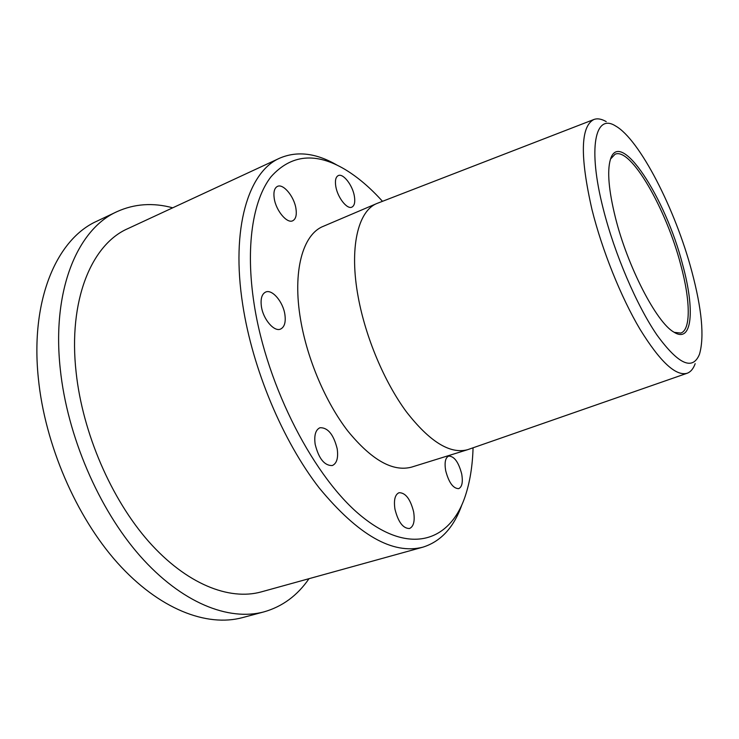 <?xml version="1.0" encoding="UTF-8"?>
<svg xmlns="http://www.w3.org/2000/svg" width="739" height="739" viewBox="0 0 739 739"><rect width="100%" height="100%" fill="white"/><g stroke="black" fill="none" stroke-linecap="round" stroke-linejoin="round"><path stroke-width="1.11" d="M445.682 470.678C448.813 482.549 453.146 488.544 458.67 488.645C462.078 487.001 463.085 482.087 461.69 473.911C458.568 462.115 454.236 456.175 448.684 456.083C445.34 457.681 444.342 462.54 445.682 470.678M394.959 509.208C398.219 522.094 403.06 528.524 409.498 528.514C413.664 526.584 415.041 521.023 413.628 511.831C410.376 499.037 405.517 492.664 399.06 492.701C394.986 494.567 393.619 500.072 394.959 509.208M315.165 444.315C318.777 458.716 324.504 465.792 332.328 465.542C336.836 463.445 338.453 457.847 337.187 448.758C333.585 434.458 327.839 427.456 319.969 427.733C315.581 429.775 313.973 435.299 315.165 444.315M261.403 306.491C263.158 319.294 274.197 332.144 280.561 329.077C284.506 327.091 285.947 322.213 284.875 314.435C283.065 301.789 272.164 288.931 265.661 292.053C261.828 293.993 260.405 298.805 261.403 306.491M274.243 198.505C275.998 210.689 287.065 223.852 292.736 220.758C295.84 219.086 296.902 215.003 295.933 208.5C294.14 196.472 283.203 183.281 277.402 186.422C274.381 188.057 273.328 192.085 274.243 198.505M335.82 186.579C337.621 197.609 347.182 209.7 351.912 207.114C354.526 205.682 355.339 201.978 354.341 195.992C352.521 185.092 343.062 172.991 338.24 175.605C335.672 177 334.869 180.667 335.82 186.579M682.624 264.617C695.159 309.853 692.332 344.245 673.7 332.005C656.481 322.38 627.485 266.456 615.375 217.451C608.724 190.45 607.052 171.18 610.359 159.642C619.735 127.062 665.71 198.052 682.624 264.617M674.264 332.347L680.758 333.067C691.067 329.908 690.402 300.256 680.73 264.774C666.31 209.072 630.69 146.904 615.042 154.257L610.562 159.014M461.921 504.691C453.931 527.36 440.906 541.521 422.847 547.183C392.705 554.85 358.156 535.101 319.202 487.934C282.732 440.887 252.59 369.167 242.771 304.976C230.679 228.083 248.489 171.466 279.859 158.1C297.29 150.728 316.394 153.084 337.15 165.185M422.847 547.183L261.301 591.884C229.155 600.853 186.274 583.986 148.705 541.548C111.247 499.093 82.722 433.137 76.163 372.687C67.96 300.302 91.562 244.387 127.819 228.647L279.859 158.1M473.062 447.816C472.544 465.912 469.939 482.004 465.265 496.072C450.485 540.754 410.856 555.571 362.867 517.328C315.017 479.565 266.825 387.162 254.124 304.025C245.274 246.918 252.756 200.029 271.093 176.676C291.138 154.414 315.867 152.049 345.279 169.582C357.962 177.277 370.359 187.854 382.479 201.313M695.177 363.662C693.348 368.752 690.679 371.948 687.168 373.25L467.575 449.709C450.023 454.374 429.581 441.663 406.219 411.586C384.345 381.841 365.62 337.418 358.249 297.29C349.002 248.008 357.907 210.837 377.066 203.419L593.916 119.487C597.426 118.203 601.537 118.914 606.22 121.612M467.575 449.709L411.669 467.094C392.936 472.138 371.671 460.138 347.893 431.114C325.668 402.376 307.221 359.126 300.607 319.756C292.284 271.416 302.731 234.365 323.202 226.365L377.066 203.419M687.168 373.25C675.816 376.437 660.084 361.759 639.992 329.224C620.972 297.152 602.202 250.512 592.004 209.664C579.875 156.382 580.512 126.323 593.916 119.487M603.273 208.961C587.505 147.523 595.172 112.891 615.569 125.981C639.66 139.459 675.289 209.285 691.704 270.982C701.902 309.161 704.498 336.929 699.473 354.277C692.646 370.858 678.513 364.484 657.063 335.164C636.75 305.586 614.58 253.893 603.273 208.961M309.004 578.683C297.447 595.514 282.446 606.58 263.999 611.864L242.531 617.61C206.643 627.3 159.005 609.167 117.455 562.859C76.025 516.552 44.857 444.305 38.336 378.165C30.197 299.554 56.949 238.965 96.855 221.201L116.938 211.677C134.415 203.761 153.01 202.468 172.714 207.816M263.999 611.864C228.684 621.407 181.471 602.848 140.004 555.894C98.666 508.931 67.24 435.844 60.284 369.14C51.628 289.864 77.65 229.136 116.938 211.677"/></g></svg>
